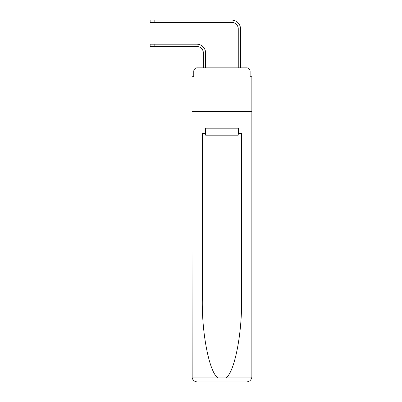 <?xml version="1.0" encoding="UTF-8"?>
<svg xmlns="http://www.w3.org/2000/svg" width="402" height="402" viewBox="0 0 402 402"><rect width="100%" height="100%" fill="white"/><g stroke="black" fill="none" stroke-linecap="round" stroke-linejoin="round"><path stroke-width="0.6" d="M193.759 71.31L193.759 76.722L193.759 71.31A3.487 3.487 0 0 1 197.246 67.822L203.357 67.822L203.357 52.989A6.543 6.543 0 0 0 196.814 46.446A6.543 6.543 -21 0 1 203.357 52.989A6.543 6.543 -21 0 0 196.814 46.446A6.543 6.543 -21 0 1 203.357 52.989A6.543 6.543 -21 0 0 196.814 46.446A6.543 6.543 -21 0 1 203.357 52.989A6.543 6.543 -21 0 0 196.814 46.446A6.543 6.543 -21 0 1 203.357 52.989A6.543 6.543 -21 0 0 196.814 46.446A6.543 6.543 -21 0 1 203.357 52.989A6.543 6.543 -21 0 0 196.814 46.446A6.543 6.543 -21 0 1 203.357 52.989A6.543 6.543 -21 0 0 196.814 46.446A6.543 6.543 -21 0 1 203.357 52.989A6.543 6.543 -21 0 0 196.814 46.446A6.543 6.543 -21 0 1 203.357 52.989A6.543 6.543 -21 0 0 196.814 46.446A6.543 6.543 -21 0 1 203.357 52.989A6.543 6.543 -21 0 0 196.814 46.446A6.543 6.543 -21 0 1 203.357 52.989A6.543 6.543 -21 0 0 196.814 46.446A6.543 6.543 -21 0 1 203.357 52.989A6.543 6.543 -21 0 0 196.814 46.446A6.543 6.543 -21 0 1 203.357 52.989A6.543 6.543 -21 0 0 196.814 46.446A6.543 6.543 -21 0 1 203.357 52.989M238.255 133.429L238.778 133.429L238.778 128.193L205.1 128.193L205.1 133.429L202.306 133.429L202.306 299.842C201.769 334.514 209.643 373.363 218.14 377.92L225.738 377.92C234.235 373.363 242.11 334.514 241.567 299.842L241.567 251.034L251.863 251.034L251.863 376.664L251.863 76.722L250.119 76.722L250.119 71.31A3.487 3.487 0 0 0 246.627 67.822L197.246 67.822M202.306 148.087L192.015 148.087L192.015 111.444L251.863 111.444L192.015 111.444L192.015 76.722L193.759 76.722M154.152 44.18L154.152 46.446L150.137 46.446L150.137 44.18L196.814 44.18A8.814 8.814 159 0 1 205.623 52.989L205.623 67.822L208.326 67.822M235.547 67.822L238.255 67.822L238.255 28.914A6.543 6.543 0 0 0 231.708 22.366A6.543 6.543 21 0 1 238.255 28.914A6.543 6.543 21 0 0 231.708 22.366A6.543 6.543 21 0 1 238.255 28.914A6.543 6.543 21 0 0 231.708 22.366A6.543 6.543 21 0 1 238.255 28.914A6.543 6.543 21 0 0 231.708 22.366A6.543 6.543 21 0 1 238.255 28.914A6.543 6.543 21 0 0 231.708 22.366A6.543 6.543 21 0 1 238.255 28.914A6.543 6.543 21 0 0 231.708 22.366A6.543 6.543 21 0 1 238.255 28.914A6.543 6.543 21 0 0 231.708 22.366A6.543 6.543 21 0 1 238.255 28.914A6.543 6.543 21 0 0 231.708 22.366A6.543 6.543 21 0 1 238.255 28.914A6.543 6.543 21 0 0 231.708 22.366A6.543 6.543 21 0 1 238.255 28.914A6.543 6.543 21 0 0 231.708 22.366A6.543 6.543 21 0 1 238.255 28.914A6.543 6.543 21 0 0 231.708 22.366A6.543 6.543 21 0 1 238.255 28.914A6.543 6.543 21 0 0 231.708 22.366A6.543 6.543 21 0 1 238.255 28.914A6.543 6.543 21 0 0 231.708 22.366A6.543 6.543 21 0 1 238.255 28.914M154.152 20.1L154.152 22.366L150.137 22.366L150.137 20.1L231.708 20.1A8.814 8.814 -159 0 1 240.522 28.914L240.522 67.822L240.522 28.914L240.522 67.822L240.522 28.914L240.522 67.822L240.522 28.914L240.522 67.822L240.522 28.914L240.522 67.822L240.522 28.914L240.522 67.822L240.522 28.914L240.522 67.822L240.522 28.914L240.522 67.822L240.522 28.914L240.522 67.822L240.522 28.914L240.522 67.822L240.522 28.914L240.522 67.822L240.522 28.914L240.522 67.822L240.522 28.914L240.522 67.822L246.627 67.822M250.119 76.722L250.119 71.31M202.306 251.034L192.015 251.034L192.166 377.92C192.96 380.398 194.653 381.724 197.246 381.9L246.627 381.9C249.225 381.724 250.918 380.398 251.712 377.92L251.863 376.664M233.366 381.9L246.627 381.9L233.366 381.9M192.015 376.664L192.015 148.087M238.778 133.429L241.567 133.429L241.567 148.087L251.863 148.087M241.567 251.034L241.567 148.087M205.1 133.429L205.623 133.429M205.623 128.193L205.623 135.172L238.255 135.172L238.255 128.193M221.939 128.193L221.939 135.172M154.152 46.446L196.814 46.446M154.152 22.366L231.708 22.366M192.166 377.92L218.14 377.92M225.738 377.92L251.712 377.92"/></g></svg>
